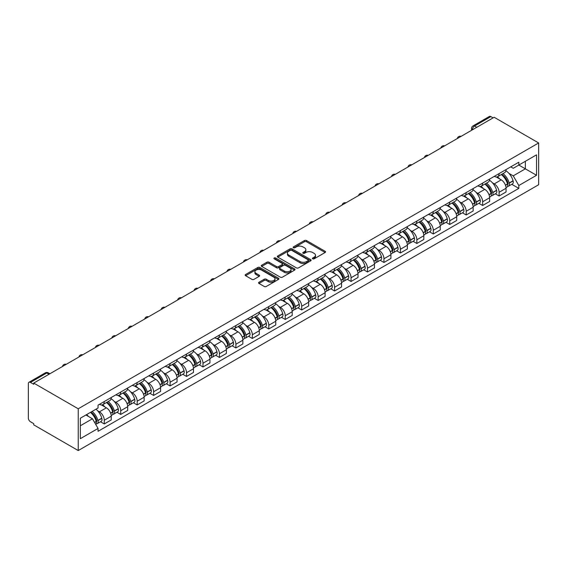 <?xml version="1.0" encoding="UTF-8"?>
<svg xmlns="http://www.w3.org/2000/svg" width="567" height="567" viewBox="0 0 567 567"><rect width="100%" height="100%" fill="white"/><g stroke="black" fill="none" stroke-linecap="round" stroke-linejoin="round"><path stroke-width="0.85" d="M312.686 258.843A1.028 0.588 0 0 0 314.139 258.843L325.132 252.492A1.467 0.843 0 0 0 325.564 251.897A1.467 0.843 0 0 0 325.132 251.294L306.506 240.543A1.467 0.843 0 0 0 304.436 240.543L293.437 246.886A1.028 0.588 0 0 0 293.132 247.311A1.028 0.588 0 0 0 293.437 247.729A1.028 0.588 0 0 0 294.883 247.729L296.307 246.907A4.685 2.707 0 0 1 302.934 246.907L304.486 247.8A4.685 2.707 0 0 1 305.854 249.714A4.685 2.707 0 0 1 304.486 251.628L303.062 252.45A1.028 0.588 0 0 0 302.764 252.868A1.028 0.588 0 0 0 303.062 253.286A1.028 0.588 0 0 0 304.507 253.286L305.932 252.464A4.685 2.707 0 0 1 312.559 252.464L314.111 253.357A4.685 2.707 0 0 1 315.486 255.27A4.685 2.707 0 0 1 314.111 257.184L312.686 258.006A1.028 0.588 0 0 0 312.389 258.424A1.028 0.588 0 0 0 312.686 258.843L312.686 258.006M258.991 282.253A1.467 0.843 0 0 0 258.566 282.848A1.467 0.843 0 0 0 258.991 283.45L264.222 286.47A1.467 0.843 0 0 0 266.292 286.47L278.503 279.418A1.467 0.843 0 0 0 278.936 278.815A1.467 0.843 0 0 0 278.503 278.22L259.87 267.461A1.467 0.843 0 0 0 257.801 267.461L245.589 274.513A1.467 0.843 0 0 0 245.157 275.115A1.467 0.843 0 0 0 245.589 275.711L251.904 279.354A1.467 0.843 0 0 0 253.973 279.354L259.197 276.335A1.467 0.843 0 0 0 259.629 275.739A1.467 0.843 0 0 0 259.197 275.144L256.064 273.337A3.919 2.261 0 0 1 254.923 271.735A3.919 2.261 0 0 1 257.34 269.644A3.919 2.261 0 0 1 261.607 270.14L273.868 277.22A3.919 2.261 0 0 1 275.016 278.815A3.919 2.261 0 0 1 272.599 280.906A3.919 2.261 0 0 1 268.333 280.417L266.292 279.233A1.467 0.843 0 0 0 264.222 279.233L258.991 282.253L258.991 283.45M78.232 408.779L33.729 383.086L494.148 117.27L538.65 142.962L78.232 408.779L78.232 450.552L538.65 184.729L538.65 142.962M296.413 267.879A1.467 0.843 0 0 0 298.483 267.879L310.695 260.827A1.467 0.843 0 0 0 311.127 260.232A1.467 0.843 0 0 0 310.695 259.636L292.062 248.878A1.467 0.843 0 0 0 289.992 248.878L277.78 255.93A1.467 0.843 0 0 0 277.348 256.525A1.467 0.843 0 0 0 277.78 257.12L296.413 267.879M274.619 259.062A1.028 0.588 0 0 1 275.654 259.211L275.654 257.992L294.599 268.928A1.467 0.843 0 0 1 295.031 269.523A1.467 0.843 0 0 1 294.599 270.119L282.387 277.171A1.467 0.843 0 0 1 280.318 277.171L261.685 266.419L261.685 265.221A1.467 0.843 0 0 0 261.252 265.817A1.467 0.843 0 0 0 261.685 266.419M261.685 265.221L266.908 262.202A1.467 0.843 0 0 1 268.978 262.202L276.54 266.568A1.467 0.843 0 0 0 278.61 266.568L282.075 264.562A1.467 0.843 0 0 0 282.501 263.967A1.467 0.843 0 0 0 282.075 263.372L274.208 258.828A1.028 0.588 0 0 1 273.911 258.41A1.028 0.588 0 0 1 274.541 257.865A1.028 0.588 0 0 1 275.654 257.992M33.729 383.086L33.729 384.306L30.462 382.42A2.984 1.722 -120 0 0 28.967 382.271A2.984 1.722 -120 0 0 28.35 383.639L28.35 418.099A2.984 1.722 -120 0 0 30.462 421.749L33.729 423.641L33.729 424.853L78.232 450.552M476.748 127.313L474.536 126.037A2.984 1.722 60 0 0 473.041 125.888L489.385 116.448A2.984 1.722 60 0 1 490.88 116.596L474.536 126.037A2.984 1.722 120 0 0 472.424 129.687L472.424 129.808M493.092 117.879L490.88 116.596M499.102 173.587A6.861 3.962 60 0 1 497.684 176.663L504.644 172.644A6.861 3.962 -120 0 0 506.062 169.568M492.496 182.865L494.254 183.878A6.861 3.962 60 0 1 499.102 192.277L506.062 188.258A6.861 3.962 -120 0 0 501.214 179.859L496.231 176.982M506.062 188.258L506.062 191.972L499.102 195.991L495.331 193.815M497.684 176.663A6.861 3.962 60 0 1 494.304 176.358M499.102 192.277L499.102 195.991M482.652 183.084A6.861 3.962 60 0 1 481.234 186.167L488.194 182.149A6.861 3.962 -120 0 0 489.612 179.066M478.881 203.312L482.652 205.488L489.612 201.469L489.612 197.755A6.861 3.962 -120 0 0 484.764 189.357L479.781 186.479M481.234 186.167A6.861 3.962 60 0 1 477.853 185.856M476.046 192.362L477.804 193.375A6.861 3.962 60 0 1 482.652 201.774L482.652 205.488M466.202 192.582A6.861 3.962 60 0 1 464.784 195.665L471.744 191.646A6.861 3.962 -120 0 0 473.161 188.563M462.431 212.809L466.202 214.985L473.161 210.967L473.161 207.253A6.861 3.962 -120 0 0 468.314 198.854L463.331 195.976M464.784 195.665A6.861 3.962 60 0 1 461.403 195.353M459.596 201.859L461.354 202.873A6.861 3.962 60 0 1 466.202 211.271L466.202 214.985M449.751 202.079A6.861 3.962 60 0 1 448.327 205.162L455.287 201.143A6.861 3.962 -120 0 0 456.711 198.06M445.974 222.307L449.751 224.482L456.711 220.471L456.711 216.757A6.861 3.962 -120 0 0 451.856 208.351L446.881 205.474M448.327 205.162A6.861 3.962 60 0 1 444.953 204.85M443.146 211.356L444.897 212.37A6.861 3.962 60 0 1 449.751 220.769L449.751 224.482M433.301 211.576A6.861 3.962 60 0 1 431.877 214.659L438.837 210.641A6.861 3.962 -120 0 0 440.261 207.557M429.524 231.804L433.301 233.987L440.261 229.968L440.261 226.254A6.861 3.962 -120 0 0 435.406 217.848L430.424 214.971M431.877 214.659A6.861 3.962 60 0 1 428.503 214.347M426.696 220.854L428.446 221.867A6.861 3.962 60 0 1 433.301 230.273L433.301 233.987M416.851 221.073A6.861 3.962 60 0 1 415.427 224.156L422.387 220.138A6.861 3.962 -120 0 0 423.811 217.055M413.074 241.301L416.851 243.484L423.811 239.465L423.811 235.752A6.861 3.962 -120 0 0 418.956 227.346L413.974 224.468M415.427 224.156A6.861 3.962 60 0 1 412.053 223.845M410.246 230.351L411.996 231.364A6.861 3.962 60 0 1 416.851 239.77L416.851 243.484M400.394 230.571A6.861 3.962 60 0 1 398.977 233.654L405.937 229.635A6.861 3.962 -120 0 0 407.354 226.559M396.624 250.798L400.394 252.981L407.361 248.963L407.361 245.249A6.861 3.962 -120 0 0 402.506 236.843L397.524 233.973M398.977 233.654A6.861 3.962 60 0 1 395.603 233.342M393.789 239.848L395.546 240.862A6.861 3.962 60 0 1 400.394 249.267L400.394 252.981M383.944 240.075A6.861 3.962 60 0 1 382.527 243.151L389.486 239.132A6.861 3.962 -120 0 0 390.904 236.056M380.173 260.296L383.944 262.478L390.904 258.46L390.904 254.746A6.861 3.962 -120 0 0 386.056 246.34L381.074 243.47M382.527 243.151A6.861 3.962 60 0 1 379.146 242.839M377.338 249.345L379.096 250.359A6.861 3.962 60 0 1 383.944 258.765L383.944 262.478M367.494 249.572A6.861 3.962 60 0 1 366.076 252.648L373.036 248.63A6.861 3.962 -120 0 0 374.454 245.554M363.723 269.8L367.494 271.976L374.454 267.957L374.454 264.243A6.861 3.962 -120 0 0 369.606 255.845L364.624 252.967M366.076 252.648A6.861 3.962 60 0 1 362.696 252.343M360.888 258.85L362.646 259.856A6.861 3.962 60 0 1 367.494 268.262L367.494 271.976M351.044 259.069A6.861 3.962 60 0 1 349.626 262.145L356.586 258.127A6.861 3.962 -120 0 0 358.004 255.051M347.273 279.297L351.044 281.473L358.004 277.454L358.004 273.741A6.861 3.962 -120 0 0 353.156 265.342L348.173 262.464M349.626 262.145A6.861 3.962 60 0 1 346.246 261.841M344.438 268.347L346.196 269.36A6.861 3.962 60 0 1 351.044 277.759L351.044 281.473M334.594 268.567A6.861 3.962 60 0 1 333.169 271.643L340.129 267.624A6.861 3.962 -120 0 0 341.554 264.548M330.816 288.794L334.594 290.97L341.554 286.952L341.554 283.238A6.861 3.962 -120 0 0 336.706 274.839L331.723 271.962M333.169 271.643A6.861 3.962 60 0 1 329.796 271.338M327.988 277.844L329.739 278.858A6.861 3.962 60 0 1 334.594 287.256L334.594 290.97M318.144 278.064A6.861 3.962 60 0 1 316.719 281.14L323.679 277.128A6.861 3.962 -120 0 0 325.104 274.045M314.366 298.292L318.144 300.467L325.104 296.449L325.104 292.735A6.861 3.962 -120 0 0 320.249 284.336L315.266 281.459M316.719 281.14A6.861 3.962 60 0 1 313.345 280.835M311.538 287.341L313.289 288.355A6.861 3.962 60 0 1 318.144 296.754L318.144 300.467M301.694 287.561A6.861 3.962 60 0 1 300.269 290.644L307.229 286.626A6.861 3.962 -120 0 0 308.654 283.543M297.916 307.789L301.694 309.965L308.654 305.946L308.654 302.232A6.861 3.962 -120 0 0 303.799 293.834L298.816 290.956M300.269 290.644A6.861 3.962 60 0 1 296.895 290.332M295.088 296.839L296.839 297.852A6.861 3.962 60 0 1 301.694 306.251L301.694 309.965M285.236 297.058A6.861 3.962 60 0 1 283.819 300.141L290.779 296.123A6.861 3.962 -120 0 0 292.196 293.04M281.466 317.286L285.244 319.462L292.203 315.45L292.203 311.73A6.861 3.962 -120 0 0 287.349 303.331L282.366 300.453M283.819 300.141A6.861 3.962 60 0 1 280.445 299.83M278.631 306.336L280.389 307.349A6.861 3.962 60 0 1 285.244 315.748L285.244 319.462M268.786 306.556A6.861 3.962 60 0 1 267.369 309.639L274.329 305.62A6.861 3.962 -120 0 0 275.746 302.537M265.016 326.783L268.786 328.966L275.746 324.948L275.746 321.234A6.861 3.962 -120 0 0 270.898 312.828L265.916 309.951M267.369 309.639A6.861 3.962 60 0 1 263.988 309.327M262.181 315.833L263.938 316.847A6.861 3.962 60 0 1 268.786 325.252L268.786 328.966M252.336 316.053A6.861 3.962 60 0 1 250.919 319.136L257.879 315.117A6.861 3.962 -120 0 0 259.296 312.034M248.566 336.281L252.336 338.464L259.296 334.445L259.296 330.731A6.861 3.962 -120 0 0 254.448 322.325L249.466 319.448M250.919 319.136A6.861 3.962 60 0 1 247.538 318.824M245.731 325.33L247.488 326.344A6.861 3.962 60 0 1 252.336 334.75L252.336 338.464M235.886 325.55A6.861 3.962 60 0 1 234.469 328.633L241.429 324.615A6.861 3.962 -120 0 0 242.846 321.539M232.116 345.778L235.886 347.961L242.846 343.942L242.846 340.228A6.861 3.962 -120 0 0 237.998 331.823L233.016 328.945M234.469 328.633A6.861 3.962 60 0 1 231.088 328.321M229.281 334.828L231.038 335.841A6.861 3.962 60 0 1 235.886 344.247L235.886 347.961M219.436 335.054A6.861 3.962 60 0 1 218.012 338.13L224.971 334.112A6.861 3.962 -120 0 0 226.396 331.036M215.658 355.275L219.436 357.458L226.396 353.439L226.396 349.726A6.861 3.962 -120 0 0 221.548 341.32L216.566 338.449M218.012 338.13A6.861 3.962 60 0 1 214.638 337.819M212.831 344.325L214.588 345.338A6.861 3.962 60 0 1 219.436 353.744L219.436 357.458M202.986 344.552A6.861 3.962 60 0 1 201.561 347.628L208.521 343.609A6.861 3.962 -120 0 0 209.946 340.533M199.208 364.779L202.986 366.955L209.946 362.937L209.946 359.223A6.861 3.962 -120 0 0 205.091 350.817L200.108 347.947M201.561 347.628A6.861 3.962 60 0 1 198.188 347.323M196.38 353.829L198.131 354.836A6.861 3.962 60 0 1 202.986 363.241L202.986 366.955M186.536 354.049A6.861 3.962 60 0 1 185.111 357.125L192.071 353.106A6.861 3.962 -120 0 0 193.496 350.03M182.758 374.277L186.536 376.453L193.496 372.434L193.496 368.72A6.861 3.962 -120 0 0 188.641 360.321L183.658 357.444M185.111 357.125A6.861 3.962 60 0 1 181.738 356.82M179.93 363.327L181.681 364.34A6.861 3.962 60 0 1 186.536 372.739L186.536 376.453M170.079 363.546A6.861 3.962 60 0 1 168.661 366.622L175.621 362.604A6.861 3.962 -120 0 0 177.046 359.528M166.308 383.774L170.086 385.95L177.046 381.931L177.046 378.217A6.861 3.962 -120 0 0 172.191 369.819L167.208 366.941M168.661 366.622A6.861 3.962 60 0 1 165.288 366.317M163.473 372.824L165.231 373.837A6.861 3.962 60 0 1 170.086 382.236L170.086 385.95M153.629 373.043A6.861 3.962 60 0 1 152.211 376.119L159.171 372.108A6.861 3.962 -120 0 0 160.589 369.025M149.858 393.271L153.629 395.447L160.589 391.428L160.589 387.715A6.861 3.962 -120 0 0 155.741 379.316L150.758 376.438M152.211 376.119A6.861 3.962 60 0 1 148.83 375.815M147.023 382.321L148.781 383.335A6.861 3.962 60 0 1 153.629 391.733L153.629 395.447M137.179 382.541A6.861 3.962 60 0 1 135.761 385.624L142.721 381.605A6.861 3.962 -120 0 0 144.138 378.522M133.408 402.768L137.179 404.944L144.138 400.926L144.138 397.212A6.861 3.962 -120 0 0 139.291 388.813L134.308 385.936M135.761 385.624A6.861 3.962 60 0 1 132.38 385.312M130.573 391.818L132.331 392.832A6.861 3.962 60 0 1 137.179 401.23L137.179 404.944M120.728 392.038A6.861 3.962 60 0 1 119.311 395.121L126.271 391.102A6.861 3.962 -120 0 0 127.688 388.019M116.958 412.266L120.728 414.442L127.688 410.423L127.688 406.709A6.861 3.962 -120 0 0 122.841 398.31L117.858 395.433M119.311 395.121A6.861 3.962 60 0 1 115.93 394.809M114.123 401.316L115.881 402.329A6.861 3.962 60 0 1 120.728 410.728L120.728 414.442M104.278 401.535A6.861 3.962 60 0 1 102.854 404.618L109.821 400.6A6.861 3.962 -120 0 0 111.238 397.517M100.501 421.763L104.278 423.946L111.238 419.927L111.238 416.213A6.861 3.962 -120 0 0 106.39 407.808L101.408 404.93M102.854 404.618A6.861 3.962 60 0 1 99.48 404.306M97.673 410.813L99.431 411.826A6.861 3.962 60 0 1 104.278 420.232L104.278 423.946M510.754 166.861L513.234 168.293L536.538 154.834L525.361 161.29L525.361 168.838L513.234 175.841L508.946 173.367M80.337 425.767L92.464 418.765L98.056 428.446L80.337 438.674L80.337 418.219L98.056 407.992L98.056 405.129L518.826 162.197L518.826 165.061L536.538 175.288L518.826 185.522L513.234 175.841M536.538 154.834L536.538 175.288M98.056 428.446L98.056 431.31L518.826 188.379L518.826 185.522M92.464 418.765L85.929 414.994M511.781 184.318L518.826 188.379M313.097 258.984L314.111 258.403A4.685 2.707 0 0 0 315.486 256.49L315.486 255.27M305.854 249.714L305.854 250.933A4.685 2.707 0 0 1 304.486 252.847L303.473 253.428M325.118 252.506L306.506 241.755A1.467 0.843 0 0 0 304.436 241.755L293.848 247.871M310.673 260.841L292.062 250.097A1.467 0.843 0 0 0 289.992 250.097L277.802 257.135L277.78 255.93M308.108 260.65A1.028 0.588 0 0 0 308.405 260.232A1.028 0.588 0 0 0 308.108 259.814L291.75 250.373A1.028 0.588 0 0 0 290.304 250.373L288.801 251.238A4.685 2.707 0 0 0 287.434 253.151A4.685 2.707 0 0 0 288.801 255.065L299.986 261.515A4.685 2.707 0 0 0 306.605 261.515L308.108 260.65L308.108 261.869A1.028 0.588 0 0 0 308.405 261.451L308.405 260.232M287.434 253.151L287.434 254.37A4.685 2.707 0 0 0 288.801 256.277L288.801 255.065M308.108 261.869L306.605 262.734A4.685 2.707 0 0 1 299.986 262.734L288.801 256.277M261.699 266.426L266.908 263.421L266.908 262.202M282.501 263.967L282.501 265.186A1.467 0.843 0 0 1 282.075 265.781L278.61 267.787A1.467 0.843 0 0 1 276.54 267.787L268.978 263.421A1.467 0.843 0 0 0 266.908 263.421M275.654 259.211L294.578 270.133M284.379 271.09A3.919 2.261 0 0 0 288.646 271.586A3.919 2.261 0 0 0 291.062 269.495A3.919 2.261 0 0 0 289.914 267.893L285.591 265.399A1.467 0.843 0 0 0 283.521 265.399L280.055 267.404A1.467 0.843 0 0 0 279.63 268A1.467 0.843 0 0 0 280.055 268.595L284.379 271.09L284.379 272.309A3.919 2.261 0 0 0 288.646 272.798A3.919 2.261 0 0 0 291.062 270.714L291.062 269.495M279.63 268L279.63 269.219A1.467 0.843 0 0 0 280.055 269.814L280.055 268.595M284.379 272.309L280.055 269.814M275.016 278.815L275.016 280.034A3.919 2.261 0 0 1 272.599 282.125A3.919 2.261 0 0 1 268.333 281.636L266.292 280.452A1.467 0.843 0 0 0 264.222 280.452L259.013 283.457M254.923 271.735L254.923 272.954A3.919 2.261 0 0 0 256.064 274.548L256.064 273.337M259.197 275.144L259.197 276.335L256.064 274.548M278.482 279.425L259.87 268.68A1.467 0.843 0 0 0 257.801 268.68L245.603 275.718M501.696 174.352A9.398 5.422 60 0 1 501.738 174.381A9.398 5.422 60 0 1 507.926 182.808L507.975 183.006A1.829 1.056 60 0 1 507.692 184.438A1.829 1.056 60 0 1 507.649 184.459M501.285 174.586A11.333 6.542 60 0 1 507.508 183.942L507.564 184.133A3.763 2.176 60 0 1 506.969 187.089L506.033 187.634M507.614 186.26A3.763 2.176 -120 0 0 508.656 186.118A3.763 2.176 -120 0 0 509.251 183.162L509.201 182.964A11.333 6.542 -120 0 0 502.972 173.615M505.92 170.773A11.333 6.542 60 0 1 513.05 180.745L513.1 180.937A3.763 2.176 60 0 1 512.511 183.892L508.656 186.118M497.415 176.798A11.333 6.542 60 0 1 499.782 179.03M505.296 179.044L506.742 179.881M485.239 183.85A9.398 5.422 60 0 1 485.288 183.878A9.398 5.422 60 0 1 491.469 192.305L491.525 192.504A1.829 1.056 60 0 1 491.242 193.935A1.829 1.056 60 0 1 491.199 193.957M484.835 184.084A11.333 6.542 60 0 1 491.057 193.439L491.114 193.63A3.763 2.176 60 0 1 490.519 196.586L489.583 197.132M491.164 195.757A3.763 2.176 -120 0 0 492.206 195.615A3.763 2.176 -120 0 0 492.801 192.66L492.744 192.461A11.333 6.542 -120 0 0 486.521 183.113M489.47 180.271A11.333 6.542 60 0 1 496.6 190.243L496.649 190.434A3.763 2.176 60 0 1 496.054 193.39L492.206 195.615M480.965 186.295A11.333 6.542 60 0 1 483.332 188.528M488.846 188.549L490.285 189.378M468.789 193.347A9.398 5.422 60 0 1 468.838 193.375A9.398 5.422 60 0 1 475.018 201.802L475.075 202.001A1.829 1.056 60 0 1 474.785 203.433A1.829 1.056 60 0 1 474.749 203.454M468.377 193.581A11.333 6.542 60 0 1 474.607 202.936L474.664 203.128A3.763 2.176 60 0 1 474.069 206.09L473.133 206.629M474.714 205.254A3.763 2.176 -120 0 0 475.756 205.112A3.763 2.176 -120 0 0 476.351 202.157L476.294 201.958A11.333 6.542 -120 0 0 470.064 192.61M473.02 189.768A11.333 6.542 60 0 1 480.143 199.74L480.199 199.931A3.763 2.176 60 0 1 479.604 202.894L475.756 205.112M464.515 195.792A11.333 6.542 60 0 1 466.882 198.025M472.389 198.046L473.835 198.875M452.338 202.844A9.398 5.422 60 0 1 452.388 202.873A9.398 5.422 60 0 1 458.568 211.3L458.625 211.498A1.829 1.056 60 0 1 458.334 212.93A1.829 1.056 60 0 1 458.292 212.951M451.927 203.085A11.333 6.542 60 0 1 458.157 212.434L458.214 212.632A3.763 2.176 60 0 1 457.619 215.588L456.683 216.126M458.264 214.751A3.763 2.176 -120 0 0 459.305 214.609A3.763 2.176 -120 0 0 459.901 211.654L459.844 211.463A11.333 6.542 -120 0 0 453.614 202.107M456.57 199.265A11.333 6.542 60 0 1 463.693 209.237L463.749 209.436A3.763 2.176 60 0 1 463.154 212.391L459.305 214.609M448.065 205.289A11.333 6.542 60 0 1 450.432 207.529M455.939 207.543L457.385 208.373M435.888 212.342A9.398 5.422 60 0 1 435.938 212.37A9.398 5.422 60 0 1 442.118 220.804L442.175 220.995A1.829 1.056 60 0 1 441.884 222.427A1.829 1.056 60 0 1 441.842 222.455M435.477 212.582A11.333 6.542 60 0 1 441.707 221.931L441.764 222.129A3.763 2.176 60 0 1 441.169 225.085L440.233 225.623M441.813 224.248A3.763 2.176 -120 0 0 442.855 224.107A3.763 2.176 -120 0 0 443.451 221.151L443.394 220.96A11.333 6.542 -120 0 0 437.164 211.604M440.12 208.762A11.333 6.542 60 0 1 447.243 218.734L447.299 218.933A3.763 2.176 60 0 1 446.704 221.888L442.855 224.107M431.615 214.787A11.333 6.542 60 0 1 433.982 217.026M439.489 217.041L440.935 217.877M419.438 221.839A9.398 5.422 60 0 1 419.488 221.867A9.398 5.422 60 0 1 425.668 230.301L425.725 230.493A1.829 1.056 60 0 1 425.434 231.931A1.829 1.056 60 0 1 425.392 231.953M419.027 222.08A11.333 6.542 60 0 1 425.257 231.428L425.314 231.627A3.763 2.176 60 0 1 424.718 234.582L423.783 235.121M425.363 233.746A3.763 2.176 -120 0 0 426.405 233.604A3.763 2.176 -120 0 0 427.001 230.649L426.944 230.457A11.333 6.542 -120 0 0 420.714 221.102M423.669 218.26A11.333 6.542 60 0 1 430.792 228.232L430.849 228.43A3.763 2.176 60 0 1 430.254 231.386L426.405 233.604M415.157 224.284A11.333 6.542 60 0 1 417.525 226.524M423.039 226.538L424.485 227.374M402.988 231.336A9.398 5.422 60 0 1 403.031 231.364A9.398 5.422 60 0 1 409.218 239.798L409.275 239.99A1.829 1.056 60 0 1 408.984 241.429A1.829 1.056 60 0 1 408.942 241.45M402.577 231.577A11.333 6.542 60 0 1 408.807 240.925L408.857 241.124A3.763 2.176 60 0 1 408.268 244.079L407.326 244.618M408.906 243.243A3.763 2.176 -120 0 0 409.955 243.108A3.763 2.176 -120 0 0 410.551 240.146L410.494 239.954A11.333 6.542 -120 0 0 404.264 230.599M407.212 227.757A11.333 6.542 60 0 1 414.342 237.729L414.399 237.927A3.763 2.176 60 0 1 413.804 240.883L409.955 243.108M398.707 233.788A11.333 6.542 60 0 1 401.075 236.021M406.589 236.035L408.034 236.871M386.538 240.833A9.398 5.422 60 0 1 386.581 240.862A9.398 5.422 60 0 1 392.768 249.296L392.818 249.487A1.829 1.056 60 0 1 392.534 250.926A1.829 1.056 60 0 1 392.492 250.947M386.127 241.074A11.333 6.542 60 0 1 392.357 250.423L392.407 250.621A3.763 2.176 60 0 1 391.811 253.577L390.876 254.115M392.456 252.747A3.763 2.176 -120 0 0 393.498 252.606A3.763 2.176 -120 0 0 394.093 249.643L394.044 249.452A11.333 6.542 -120 0 0 387.814 240.096M390.762 237.261A11.333 6.542 60 0 1 397.892 247.226L397.942 247.425A3.763 2.176 60 0 1 397.354 250.38L393.498 252.606M382.257 243.286A11.333 6.542 60 0 1 384.624 245.518M390.139 245.532L391.584 246.369M370.088 250.338A9.398 5.422 60 0 1 370.131 250.359A9.398 5.422 60 0 1 376.311 258.793L376.368 258.984A1.829 1.056 60 0 1 376.084 260.423A1.829 1.056 60 0 1 376.041 260.444M369.677 250.571A11.333 6.542 60 0 1 375.9 259.927L375.956 260.118A3.763 2.176 60 0 1 375.361 263.074L374.426 263.612M376.006 262.245A3.763 2.176 -120 0 0 377.048 262.103A3.763 2.176 -120 0 0 377.643 259.147L377.587 258.949A11.333 6.542 -120 0 0 371.364 249.6M374.312 246.758A11.333 6.542 60 0 1 381.442 256.731L381.492 256.922A3.763 2.176 60 0 1 380.896 259.877L377.048 262.103M365.807 252.783A11.333 6.542 60 0 1 368.174 255.015M373.688 255.03L375.127 255.866M353.631 259.835A9.398 5.422 60 0 1 353.68 259.856A9.398 5.422 60 0 1 359.861 268.29L359.917 268.489A1.829 1.056 60 0 1 359.627 269.92A1.829 1.056 60 0 1 359.591 269.942M353.22 260.069A11.333 6.542 60 0 1 359.45 269.424L359.506 269.616A3.763 2.176 60 0 1 358.911 272.571L357.975 273.117M359.556 271.742A3.763 2.176 -120 0 0 360.598 271.6A3.763 2.176 -120 0 0 361.193 268.645L361.136 268.446A11.333 6.542 -120 0 0 354.907 259.098M357.862 256.256A11.333 6.542 60 0 1 364.985 266.228L365.042 266.419A3.763 2.176 60 0 1 364.446 269.375L360.598 271.6M349.357 262.28A11.333 6.542 60 0 1 351.724 264.513M357.231 264.527L358.677 265.363M337.181 269.332A9.398 5.422 60 0 1 337.23 269.36A9.398 5.422 60 0 1 343.411 277.787L343.467 277.986A1.829 1.056 60 0 1 343.177 279.418A1.829 1.056 60 0 1 343.134 279.439M336.77 269.566A11.333 6.542 60 0 1 343 278.921L343.056 279.113A3.763 2.176 60 0 1 342.461 282.068L341.525 282.614M343.106 281.239A3.763 2.176 -120 0 0 344.148 281.097A3.763 2.176 -120 0 0 344.743 278.142L344.686 277.943A11.333 6.542 -120 0 0 338.456 268.595M341.412 265.753A11.333 6.542 60 0 1 348.535 275.725L348.592 275.916A3.763 2.176 60 0 1 347.996 278.872L344.148 281.097M332.907 271.777A11.333 6.542 60 0 1 335.274 274.01M340.781 274.024L342.227 274.86M320.731 278.829A9.398 5.422 60 0 1 320.78 278.858A9.398 5.422 60 0 1 326.961 287.285L327.017 287.483A1.829 1.056 60 0 1 326.727 288.915A1.829 1.056 60 0 1 326.684 288.936M320.32 279.063A11.333 6.542 60 0 1 326.549 288.419L326.606 288.61A3.763 2.176 60 0 1 326.011 291.566L325.075 292.111M326.656 290.736A3.763 2.176 -120 0 0 327.698 290.595A3.763 2.176 -120 0 0 328.293 287.639L328.236 287.441A11.333 6.542 -120 0 0 322.006 278.092M324.962 275.25A11.333 6.542 60 0 1 332.085 285.222L332.142 285.414A3.763 2.176 60 0 1 331.546 288.369L327.698 290.595M316.457 281.275A11.333 6.542 60 0 1 318.824 283.507M324.331 283.528L325.777 284.358M304.281 288.327A9.398 5.422 60 0 1 304.33 288.355A9.398 5.422 60 0 1 310.51 296.782L310.567 296.98A1.829 1.056 60 0 1 310.277 298.412A1.829 1.056 60 0 1 310.234 298.433M303.869 288.56A11.333 6.542 60 0 1 310.099 297.916L310.156 298.107A3.763 2.176 60 0 1 309.561 301.07L308.625 301.609M310.206 300.234A3.763 2.176 -120 0 0 311.248 300.092A3.763 2.176 -120 0 0 311.843 297.136L311.786 296.938A11.333 6.542 -120 0 0 305.556 287.589M308.512 284.747A11.333 6.542 60 0 1 315.635 294.72L315.691 294.911A3.763 2.176 60 0 1 315.096 297.873L311.248 300.092M300.007 290.772A11.333 6.542 60 0 1 302.367 293.004M307.881 293.026L309.327 293.855M287.83 297.824A9.398 5.422 60 0 1 287.873 297.852A9.398 5.422 60 0 1 294.06 306.279L294.117 306.478A1.829 1.056 60 0 1 293.826 307.909A1.829 1.056 60 0 1 293.784 307.931M287.419 298.065A11.333 6.542 60 0 1 293.649 307.413L293.699 307.605A3.763 2.176 60 0 1 293.111 310.567L292.168 311.106M293.749 309.731A3.763 2.176 -120 0 0 294.797 309.589A3.763 2.176 -120 0 0 295.393 306.634L295.336 306.442A11.333 6.542 -120 0 0 289.106 297.087M292.055 294.245A11.333 6.542 60 0 1 299.185 304.217L299.241 304.415A3.763 2.176 60 0 1 298.646 307.371L294.797 309.589M283.55 300.269A11.333 6.542 60 0 1 285.917 302.509M291.431 302.523L292.877 303.352M271.38 307.321A9.398 5.422 60 0 1 271.423 307.349A9.398 5.422 60 0 1 277.61 315.784L277.66 315.975A1.829 1.056 60 0 1 277.376 317.407A1.829 1.056 60 0 1 277.334 317.428M270.969 307.562A11.333 6.542 60 0 1 277.199 316.91L277.249 317.109A3.763 2.176 60 0 1 276.653 320.064L275.718 320.603M277.298 319.228A3.763 2.176 -120 0 0 278.34 319.086A3.763 2.176 -120 0 0 278.936 316.131L278.886 315.939A11.333 6.542 -120 0 0 272.656 306.584M275.605 303.742A11.333 6.542 60 0 1 282.735 313.714L282.791 313.912A3.763 2.176 60 0 1 282.196 316.868L278.34 319.086M267.1 309.766A11.333 6.542 60 0 1 269.467 312.006M274.981 312.02L276.427 312.856M254.93 316.818A9.398 5.422 60 0 1 254.973 316.847A9.398 5.422 60 0 1 261.153 325.281L261.21 325.472A1.829 1.056 60 0 1 260.926 326.911A1.829 1.056 60 0 1 260.884 326.932M254.519 317.059A11.333 6.542 60 0 1 260.742 326.408L260.799 326.606A3.763 2.176 60 0 1 260.203 329.562L259.268 330.1M260.848 328.725A3.763 2.176 -120 0 0 261.89 328.584A3.763 2.176 -120 0 0 262.486 325.628L262.429 325.437A11.333 6.542 -120 0 0 256.206 316.081M259.154 313.239A11.333 6.542 60 0 1 266.284 323.211L266.334 323.41A3.763 2.176 60 0 1 265.739 326.365L261.89 328.584M250.649 319.264A11.333 6.542 60 0 1 253.017 321.503M258.531 321.517L259.969 322.354M238.473 326.316A9.398 5.422 60 0 1 238.523 326.344A9.398 5.422 60 0 1 244.703 334.778L244.76 334.969A1.829 1.056 60 0 1 244.469 336.408A1.829 1.056 60 0 1 244.434 336.429M238.062 326.557A11.333 6.542 60 0 1 244.292 335.905L244.349 336.103A3.763 2.176 60 0 1 243.753 339.059L242.818 339.598M244.398 338.223A3.763 2.176 -120 0 0 245.44 338.088A3.763 2.176 -120 0 0 246.035 335.125L245.979 334.934A11.333 6.542 -120 0 0 239.749 325.578M242.704 322.736A11.333 6.542 60 0 1 249.827 332.709L249.884 332.907A3.763 2.176 60 0 1 249.289 335.862L245.44 338.088M234.199 328.768A11.333 6.542 60 0 1 236.567 331M242.074 331.015L243.519 331.851M222.023 335.813A9.398 5.422 60 0 1 222.073 335.841A9.398 5.422 60 0 1 228.253 344.275L228.31 344.467A1.829 1.056 60 0 1 228.019 345.905A1.829 1.056 60 0 1 227.977 345.927M221.612 336.054A11.333 6.542 60 0 1 227.842 345.402L227.899 345.601A3.763 2.176 60 0 1 227.303 348.556L226.368 349.095M227.948 347.727A3.763 2.176 -120 0 0 228.99 347.585A3.763 2.176 -120 0 0 229.585 344.623L229.529 344.431A11.333 6.542 -120 0 0 223.299 335.076M226.254 332.241A11.333 6.542 60 0 1 233.377 342.206L233.434 342.404A3.763 2.176 60 0 1 232.839 345.36L228.99 347.585M217.749 338.265A11.333 6.542 60 0 1 220.116 340.498M225.623 340.512L227.069 341.348M205.573 345.317A9.398 5.422 60 0 1 205.623 345.338A9.398 5.422 60 0 1 211.803 353.773L211.86 353.964A1.829 1.056 60 0 1 211.569 355.403A1.829 1.056 60 0 1 211.526 355.424M205.162 345.551A11.333 6.542 60 0 1 211.392 354.907L211.448 355.098A3.763 2.176 60 0 1 210.853 358.053L209.918 358.592M211.498 357.224A3.763 2.176 -120 0 0 212.54 357.082A3.763 2.176 -120 0 0 213.135 354.127L213.079 353.928A11.333 6.542 -120 0 0 206.849 344.58M209.804 341.738A11.333 6.542 60 0 1 216.927 351.71L216.984 351.901A3.763 2.176 60 0 1 216.388 354.857L212.54 357.082M201.299 347.762A11.333 6.542 60 0 1 203.666 349.995M209.173 350.009L210.619 350.845M189.123 354.814A9.398 5.422 60 0 1 189.172 354.836A9.398 5.422 60 0 1 195.353 363.27L195.409 363.468A1.829 1.056 60 0 1 195.119 364.9A1.829 1.056 60 0 1 195.076 364.921M188.712 355.048A11.333 6.542 60 0 1 194.942 364.404L194.998 364.595A3.763 2.176 60 0 1 194.403 367.551L193.467 368.096M195.048 366.721A3.763 2.176 -120 0 0 196.09 366.58A3.763 2.176 -120 0 0 196.685 363.624L196.629 363.426A11.333 6.542 -120 0 0 190.399 354.077M193.354 351.235A11.333 6.542 60 0 1 200.477 361.207L200.534 361.399A3.763 2.176 60 0 1 199.938 364.354L196.09 366.58M184.849 357.26A11.333 6.542 60 0 1 187.209 359.492M192.723 359.506L194.169 360.343M172.673 364.312A9.398 5.422 60 0 1 172.715 364.34A9.398 5.422 60 0 1 178.903 372.767L178.959 372.966A1.829 1.056 60 0 1 178.669 374.397A1.829 1.056 60 0 1 178.626 374.418M172.262 364.546A11.333 6.542 60 0 1 178.492 373.901L178.548 374.092A3.763 2.176 60 0 1 177.953 377.048L177.01 377.594M178.591 376.219A3.763 2.176 -120 0 0 179.64 376.077A3.763 2.176 -120 0 0 180.235 373.121L180.178 372.923A11.333 6.542 -120 0 0 173.949 363.575M176.897 360.732A11.333 6.542 60 0 1 184.027 370.705L184.084 370.896A3.763 2.176 60 0 1 183.488 373.851L179.64 376.077M168.392 366.757A11.333 6.542 60 0 1 170.759 368.989M176.273 369.004L177.719 369.84M156.223 373.809A9.398 5.422 60 0 1 156.265 373.837A9.398 5.422 60 0 1 162.453 382.264L162.502 382.463A1.829 1.056 60 0 1 162.219 383.894A1.829 1.056 60 0 1 162.176 383.916M155.812 374.043A11.333 6.542 60 0 1 162.042 383.398L162.091 383.59A3.763 2.176 60 0 1 161.496 386.545L160.56 387.091M162.141 385.716A3.763 2.176 -120 0 0 163.183 385.574A3.763 2.176 -120 0 0 163.778 382.619L163.728 382.42A11.333 6.542 -120 0 0 157.498 373.072M160.447 370.23A11.333 6.542 60 0 1 167.577 380.202L167.634 380.393A3.763 2.176 60 0 1 167.038 383.349L163.183 385.574M151.942 376.254A11.333 6.542 60 0 1 154.309 378.487M159.823 378.508L161.269 379.337M139.773 383.306A9.398 5.422 60 0 1 139.815 383.335A9.398 5.422 60 0 1 145.995 391.762L146.052 391.96A1.829 1.056 60 0 1 145.769 393.392A1.829 1.056 60 0 1 145.726 393.413M139.362 383.54A11.333 6.542 60 0 1 145.584 392.896L145.641 393.087A3.763 2.176 60 0 1 145.046 396.049L144.11 396.588M145.691 395.213A3.763 2.176 -120 0 0 146.733 395.071A3.763 2.176 -120 0 0 147.328 392.116L147.271 391.917A11.333 6.542 -120 0 0 141.048 382.569M143.997 379.727A11.333 6.542 60 0 1 151.127 389.699L151.176 389.89A3.763 2.176 60 0 1 150.581 392.853L146.733 395.071M135.492 385.751A11.333 6.542 60 0 1 137.859 387.984M143.373 388.005L144.812 388.834M123.315 392.803A9.398 5.422 60 0 1 123.365 392.832A9.398 5.422 60 0 1 129.545 401.259L129.602 401.457A1.829 1.056 60 0 1 129.311 402.889A1.829 1.056 60 0 1 129.276 402.91M122.904 393.044A11.333 6.542 60 0 1 129.134 402.393L129.191 402.584A3.763 2.176 60 0 1 128.596 405.547L127.66 406.085M129.241 404.71A3.763 2.176 -120 0 0 130.282 404.569A3.763 2.176 -120 0 0 130.878 401.613L130.821 401.422A11.333 6.542 -120 0 0 124.591 392.066M127.547 389.224A11.333 6.542 60 0 1 134.67 399.196L134.726 399.388A3.763 2.176 60 0 1 134.131 402.35L130.282 404.569M119.042 395.249A11.333 6.542 60 0 1 121.409 397.488M126.916 397.502L128.362 398.332M106.865 402.301A9.398 5.422 60 0 1 106.915 402.329A9.398 5.422 60 0 1 113.095 410.763L113.152 410.955A1.829 1.056 60 0 1 112.861 412.386A1.829 1.056 60 0 1 112.819 412.407M106.454 402.542A11.333 6.542 60 0 1 112.684 411.89L112.741 412.089A3.763 2.176 60 0 1 112.146 415.044L111.21 415.583M112.79 414.208A3.763 2.176 -120 0 0 113.832 414.066A3.763 2.176 -120 0 0 114.428 411.11L114.371 410.919A11.333 6.542 -120 0 0 108.141 401.564M111.097 398.721A11.333 6.542 60 0 1 118.22 408.694L118.276 408.892A3.763 2.176 60 0 1 117.681 411.848L113.832 414.066M102.592 404.746A11.333 6.542 60 0 1 104.959 406.986M110.466 407L111.912 407.836M90.918 412.11A9.398 5.422 60 0 1 96.645 420.26L96.702 420.452A1.829 1.056 60 0 1 96.411 421.891A1.829 1.056 60 0 1 96.369 421.912M90.444 412.386A11.333 6.542 60 0 1 96.234 421.387L96.291 421.586A3.763 2.176 60 0 1 95.773 424.492M96.34 423.705A3.763 2.176 -120 0 0 97.382 423.563A3.763 2.176 -120 0 0 97.978 420.608L97.921 420.416A11.333 6.542 -120 0 0 92.13 411.408M95.979 409.19A11.333 6.542 60 0 1 101.769 418.191L101.826 418.389A3.763 2.176 60 0 1 101.231 421.345L97.382 423.563M86.595 414.605A11.333 6.542 60 0 1 88.509 416.483M94.016 416.497L95.462 417.333M472.531 129.751L472.424 129.687A2.984 1.722 0 0 1 471.553 128.468L471.553 130.318M120.728 410.728L127.688 406.709M137.179 401.23L144.138 397.212M153.629 391.733L160.589 387.715M170.086 382.236L177.046 378.217M186.536 372.739L193.496 368.72M202.986 363.241L209.946 359.223M219.436 353.744L226.396 349.726M235.886 344.247L242.846 340.228M252.336 334.75L259.296 330.731M268.786 325.252L275.746 321.234M285.244 315.748L292.203 311.73M301.694 306.251L308.654 302.232M318.144 296.754L325.104 292.735M334.594 287.256L341.554 283.238M351.044 277.759L358.004 273.741M367.494 268.262L374.454 264.243M383.944 258.765L390.904 254.746M400.394 249.267L407.361 245.249M416.851 239.77L423.811 235.752M433.301 230.273L440.261 226.254M449.751 220.769L456.711 216.757M466.202 211.271L473.161 207.253M482.652 201.774L489.612 197.755M104.278 420.232L111.238 416.213M99.431 411.826L106.39 407.808M115.881 402.329L122.841 398.31M132.331 392.832L139.291 388.813M148.781 383.335L155.741 379.316M165.231 373.837L172.191 369.819M181.681 364.34L188.641 360.321M198.131 354.836L205.091 350.817M214.588 345.338L221.548 341.32M231.038 335.841L237.998 331.823M247.488 326.344L254.448 322.325M263.938 316.847L270.898 312.828M280.389 307.349L287.349 303.331M296.839 297.852L303.799 293.834M313.289 288.355L320.249 284.336M329.739 278.858L336.706 274.839M346.196 269.36L353.156 265.342M362.646 259.856L369.606 255.845M379.096 250.359L386.056 246.34M395.546 240.862L402.506 236.843M411.996 231.364L418.956 227.346M428.446 221.867L435.406 217.848M444.897 212.37L451.856 208.351M461.354 202.873L468.314 198.854M477.804 193.375L484.764 189.357M494.254 183.878L501.214 179.859M460.851 136.491A2.984 1.722 120 0 0 459.532 137.257M444.4 145.988A2.984 1.722 120 0 0 443.082 146.754M427.95 155.486A2.984 1.722 120 0 0 426.632 156.251M411.493 164.99A2.984 1.722 120 0 0 410.182 165.748M395.043 174.487A2.984 1.722 120 0 0 393.725 175.246M378.593 183.984A2.984 1.722 120 0 0 377.275 184.743M362.143 193.482A2.984 1.722 120 0 0 360.825 194.24M345.693 202.979A2.984 1.722 120 0 0 344.375 203.737M329.243 212.476A2.984 1.722 120 0 0 327.924 213.235M312.793 221.973A2.984 1.722 120 0 0 311.474 222.732M296.335 231.471A2.984 1.722 120 0 0 295.024 232.229M279.885 240.968A2.984 1.722 120 0 0 278.567 241.733M263.435 250.465A2.984 1.722 120 0 0 262.117 251.231M246.985 259.969A2.984 1.722 120 0 0 245.667 260.728M230.535 269.467A2.984 1.722 120 0 0 229.217 270.225M214.085 278.964A2.984 1.722 120 0 0 212.767 279.722M197.635 288.461A2.984 1.722 120 0 0 196.317 289.22M181.178 297.958A2.984 1.722 120 0 0 179.867 298.717M164.728 307.456A2.984 1.722 120 0 0 163.409 308.214M148.278 316.953A2.984 1.722 120 0 0 146.959 317.711M131.827 326.45A2.984 1.722 120 0 0 130.509 327.209M115.377 335.947A2.984 1.722 120 0 0 114.059 336.713M98.927 345.445A2.984 1.722 120 0 0 97.609 346.21M82.477 354.942A2.984 1.722 120 0 0 81.159 355.707M66.02 364.446A2.984 1.722 120 0 0 64.709 365.205M49.017 374.263L46.806 372.98L30.462 382.42M49.896 373.759L48.294 372.838A2.984 1.722 120 0 0 46.806 372.98A2.984 1.722 60 0 0 45.31 372.838L28.967 382.271M314.111 258.403L314.111 257.184M303.062 253.286L303.062 252.45M304.486 252.847L304.486 251.628M293.437 247.729L293.437 246.886M304.436 241.755L304.436 240.543M306.506 241.755L306.506 240.543M325.132 252.492L325.132 251.294M289.992 250.097L289.992 248.878M292.062 250.097L292.062 248.878M310.695 260.827L310.695 259.636M299.986 262.734L299.986 261.515M306.605 262.734L306.605 261.515M268.978 263.421L268.978 262.202M276.54 267.787L276.54 266.568M278.61 267.787L278.61 266.568M282.075 265.781L282.075 264.562M294.599 270.119L294.599 268.928M264.222 280.452L264.222 279.233M266.292 280.452L266.292 279.233M268.333 281.636L268.333 280.417M245.589 275.711L245.589 274.513M257.801 268.68L257.801 267.461M259.87 268.68L259.87 267.461M278.503 279.418L278.503 278.22M505.502 185.324L507.564 184.133M509.251 183.162L513.1 180.937M509.201 182.964L513.05 180.745M507.508 183.928L508.067 183.602M505.438 185.14L507.508 183.942M489.052 194.821L491.114 193.63M492.801 192.66L496.649 190.434M492.744 192.461L496.6 190.243M491.057 193.425L491.617 193.099M488.981 194.637L491.057 193.439M472.602 204.318L474.664 203.128M476.351 202.157L480.199 199.931M476.294 201.958L480.143 199.74M474.607 202.922L475.167 202.596M472.531 204.134L474.607 202.936M456.151 213.816L458.214 212.632M459.901 211.654L463.749 209.436M459.844 211.463L463.693 209.237M458.157 212.419L458.717 212.093M456.081 213.631L458.157 212.434M439.701 223.32L441.764 222.129M443.451 221.151L447.299 218.933M443.394 220.96L447.243 218.734M441.7 221.917L442.26 221.591M439.631 223.129L441.707 221.931M423.251 232.817L425.314 231.627M427.001 230.649L430.849 228.43M426.944 230.457L430.792 228.232M425.25 231.414L425.81 231.095M423.18 232.626L425.257 231.428M406.801 242.315L408.857 241.124M410.551 240.146L414.399 237.927M410.494 239.954L414.342 237.729M408.8 240.911L409.36 240.592M406.73 242.123L408.807 240.925M390.344 251.812L392.407 250.621M394.093 249.643L397.942 247.425M394.044 249.452L397.892 247.226M392.35 250.408L392.91 250.09M390.28 251.628L392.357 250.423M373.894 261.309L375.956 260.118M377.643 259.147L381.492 256.922M377.587 258.949L381.442 256.731M375.9 259.913L376.46 259.587M373.83 261.125L375.9 259.927M357.444 270.806L359.506 269.616M361.193 268.645L365.042 266.419M361.136 268.446L364.985 266.228M359.45 269.41L360.01 269.084M357.373 270.622L359.45 269.424M340.994 280.304L343.056 279.113M344.743 278.142L348.592 275.916M344.686 277.943L348.535 275.725M343 278.907L343.559 278.581M340.923 280.119L343 278.921M324.544 289.801L326.606 288.61M328.293 287.639L332.142 285.414M328.236 287.441L332.085 285.222M326.542 288.405L327.109 288.079M324.473 289.617L326.549 288.419M308.094 299.298L310.156 298.107M311.843 297.136L315.691 294.911M311.786 296.938L315.635 294.72M310.092 297.902L310.652 297.576M308.023 299.114L310.099 297.916M291.644 308.795L293.699 307.605M295.393 306.634L299.241 304.415M295.336 306.442L299.185 304.217M293.642 307.399L294.202 307.073M291.573 308.611L293.649 307.413M275.186 318.3L277.249 317.109M278.936 316.131L282.791 313.912M278.886 315.939L282.735 313.714M277.192 316.896L277.752 316.57M275.123 318.108L277.199 316.91M258.736 327.797L260.799 326.606M262.486 325.628L266.334 323.41M262.429 325.437L266.284 323.211M260.742 326.394L261.302 326.075M258.672 327.606L260.742 326.408M242.286 337.294L244.349 336.103M246.035 335.125L249.884 332.907M245.979 334.934L249.827 332.709M244.292 335.891L244.852 335.572M242.215 337.103L244.292 335.905M225.836 346.791L227.899 345.601M229.585 344.623L233.434 342.404M229.529 344.431L233.377 342.206M227.842 345.388L228.402 345.069M225.765 346.6L227.842 345.402M209.386 356.289L211.448 355.098M213.135 354.127L216.984 351.901M213.079 353.928L216.927 351.71M209.315 356.104L211.952 354.566M192.936 365.786L194.998 364.595M196.685 363.624L200.534 361.399M196.629 363.426L200.477 361.207M192.865 365.602L195.495 364.064M176.486 375.283L178.548 374.092M180.235 373.121L184.084 370.896M180.178 372.923L184.027 370.705M176.415 375.099L179.044 373.561M160.029 384.78L162.091 383.59M163.778 382.619L167.634 380.393M163.728 382.42L167.577 380.202M162.034 383.384L162.594 383.058M159.965 384.596L162.042 383.398M143.579 394.278L145.641 393.087M147.328 392.116L151.176 389.89M147.271 391.917L151.127 389.699M143.515 394.093L146.144 392.555M127.128 403.775L129.191 402.584M130.878 401.613L134.726 399.388M130.821 401.422L134.67 399.196M127.058 403.591L129.694 402.053M110.678 413.279L112.741 412.089M114.428 411.11L118.276 408.892M114.371 410.919L118.22 408.694M110.608 413.088L113.244 411.55M94.639 422.535L96.291 421.586M97.978 420.608L101.826 418.389M97.921 420.416L101.769 418.191M96.227 421.373L96.794 421.054M94.547 422.365L96.234 421.387M461.106 136.349A2.984 2.984 0 0 0 457.278 138.554M444.648 145.847A2.984 2.984 0 0 0 440.821 148.051M428.198 155.344A2.984 2.984 0 0 0 424.371 157.555M411.748 164.841A2.984 2.984 0 0 0 407.921 167.052M395.298 174.338A2.984 2.984 0 0 0 391.471 176.55M378.848 183.836A2.984 2.984 0 0 0 375.021 186.047M362.398 193.333A2.984 2.984 0 0 0 358.571 195.544M345.948 202.83A2.984 2.984 0 0 0 342.121 205.041M329.491 212.327A2.984 2.984 0 0 0 325.664 214.539M313.041 221.825A2.984 2.984 0 0 0 309.213 224.036M296.591 231.329A2.984 2.984 0 0 0 292.763 233.533M280.141 240.826A2.984 2.984 0 0 0 276.313 243.03M263.69 250.323A2.984 2.984 0 0 0 259.863 252.535M247.24 259.821A2.984 2.984 0 0 0 243.413 262.032M230.79 269.318A2.984 2.984 0 0 0 226.963 271.529M214.333 278.815A2.984 2.984 0 0 0 210.506 281.026M197.883 288.312A2.984 2.984 0 0 0 194.056 290.524M181.433 297.81A2.984 2.984 0 0 0 177.606 300.021M164.983 307.307A2.984 2.984 0 0 0 161.156 309.518M148.533 316.804A2.984 2.984 0 0 0 144.705 319.015M132.083 326.308A2.984 2.984 0 0 0 128.255 328.513M115.633 335.806A2.984 2.984 0 0 0 111.805 338.01M99.175 345.303A2.984 2.984 0 0 0 95.355 347.514M82.725 354.8A2.984 2.984 0 0 0 78.898 357.012M66.275 364.298A2.984 2.984 0 0 0 62.448 366.509M48.294 372.838A2.984 2.984 0 0 0 45.31 372.838M473.041 125.888A2.984 2.984 0 0 0 471.553 128.468"/></g></svg>
